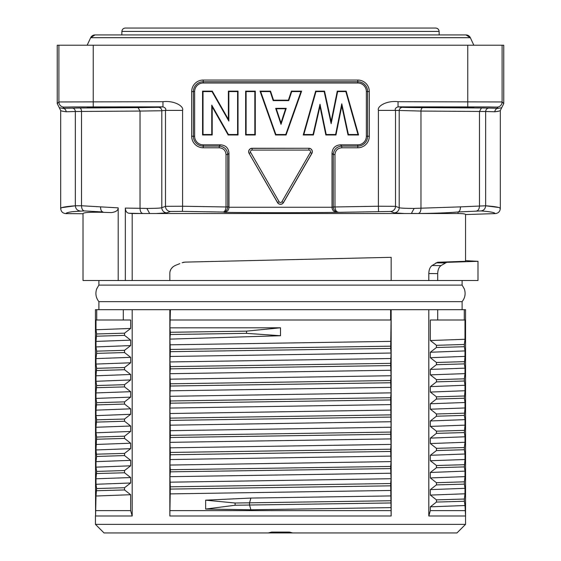 <?xml version="1.0" encoding="UTF-8"?>
<svg xmlns="http://www.w3.org/2000/svg" width="561" height="561" viewBox="0 0 561 561"><rect width="100%" height="100%" fill="white"/><g stroke="black" fill="none" stroke-linecap="round" stroke-linejoin="round"><path stroke-width="0.84" d="M458.078 213.524C463.035 213.566 465.525 213.909 465.546 214.561L495.04 213.601C495.012 212.549 490.328 211.658 481.001 210.936L458.078 211.981L458.078 213.524L156.512 213.524L166.799 212.85A5.154 5.126 -110.4 0 1 161.806 207.703C160.558 208.159 155.579 208.397 146.884 208.426L125.334 208.082L125.334 280.5L132.193 280.5L132.193 213.524L128.82 213.243L143.223 213.524L132.193 213.524M61.451 207.801L60.679 208.454C61.002 211.644 62.762 213.362 65.96 213.601L83.007 213.741C83.147 212.486 89.781 212.009 102.915 212.324L111.309 212.584C115.896 211.995 118.189 210.424 118.196 207.865L118.196 280.5L125.334 280.5M118.196 207.865L81.52 205.761L75.342 205.789L61.892 207.64M125.334 208.082C125.51 211.062 126.674 212.78 128.82 213.243M156.512 213.524L143.223 213.524M132.193 280.5L477.993 280.5L477.993 261.356M170.158 271.117L170.761 269.568M171.189 268.817L172.942 266.833M179.822 263.642L175.249 265.465C171.659 267.281 169.857 269.946 169.836 273.445L169.836 280.5M183.11 262.401L184.071 262.197M191.343 261.966L391.164 257.317L391.164 280.5M437.699 280.5L437.699 273.621L428.807 273.53L428.807 280.5M428.807 273.53C428.927 269.75 430.014 267.085 432.054 265.528L437.622 262.26L465.546 261.293M498.336 111.302L494.823 111.765C498.484 111.281 500.321 110.854 500.321 110.482L500.321 208.454C500.272 207.416 495.384 206.532 485.658 205.789L460.42 206.869C460.448 209.758 459.662 211.462 458.078 211.981C447.51 212.836 434.221 213.348 418.211 213.517L411.346 213.418M79.55 107.985L62.832 108.329L64.045 107.116L72.685 106.934L162.963 106.863L162.963 101.709C174.24 100.335 184.127 106.239 182.591 110.384L165.488 110.384C166.315 108.988 165.474 107.81 162.963 106.863L158.384 107.319A3.436 3.422 -95.7 0 1 161.806 110.755L140.033 111.057L138.062 107.628L79.55 107.985A3.436 1.971 -90.4 0 1 81.52 111.415L81.52 205.761C81.647 208.734 82.551 210.452 84.241 210.908L102.922 211.981C101.324 211.434 100.545 209.73 100.58 206.869M158.384 107.319L138.062 107.628M65.96 213.601C65.953 212.956 68.098 212.31 72.397 211.679L84.241 210.908M111.309 212.584L102.915 212.324M83.007 213.741L83.007 280.5L118.196 280.5M182.136 262.716L185.116 262.113L391.164 257.317M465.546 260.648L478.035 261.314L446.647 262.345L440.981 265.612C438.912 267.176 437.818 269.841 437.699 273.621M499.465 207.773L500.321 208.454C499.998 211.644 498.238 213.362 495.04 213.601M460.42 206.869L414.13 208.426C405.428 208.397 400.449 208.159 399.194 207.703L399.194 110.755A3.436 3.422 95.7 0 1 402.616 107.319L398.037 106.863C395.526 107.81 394.685 108.988 395.512 110.384L378.409 110.384C376.88 106.239 386.753 100.335 398.037 101.709L398.037 106.863L488.315 106.934L496.955 107.116L498.168 108.329L488.862 108.063C486.934 108.294 485.868 109.437 485.658 111.499L494.823 111.765L485.658 111.499L485.658 205.789L498.505 207.451M476.759 210.908C478.442 210.452 479.353 208.741 479.48 205.761L479.48 111.415L481.45 107.985L422.938 107.628A3.436 1.971 -89.6 0 0 420.967 111.057L395.512 110.384L395.512 206.329L378.409 206.231L378.409 110.384M404.488 213.524L394.201 212.85A5.154 5.126 -69.6 0 0 399.194 207.703L395.512 206.329A5.154 5.126 -69.6 0 1 390.519 211.483M378.535 211.378L378.409 206.231L333.29 206.995C333.543 209.912 335.085 211.595 337.918 212.044C336.312 211.848 335.331 210.144 334.98 206.925L334.973 154.548C335.366 150.432 337.624 148.181 341.74 147.781L357.778 147.781A11.543 11.543 0 0 0 369.32 136.246L369.32 91.59A11.543 11.543 0 0 0 357.778 80.048L203.222 80.048A11.543 11.543 0 0 0 191.68 91.59L191.68 136.246A11.543 11.543 0 0 0 203.222 147.781L219.26 147.781C223.376 148.174 225.627 150.432 226.027 154.548L226.02 206.925C225.669 210.144 224.688 211.848 223.082 212.044L224.603 212.36A5167.21 5167.21 0 0 0 336.404 212.36L390.519 211.476L394.201 212.85M182.591 110.384L182.591 206.238L227.71 206.995C227.45 209.919 225.908 211.602 223.082 212.044L182.465 211.378L182.591 206.238L165.488 206.329L161.806 207.703L161.806 110.755L165.488 110.384L165.488 206.329A5.154 5.126 -110.4 0 0 170.488 211.483M166.799 212.85L170.488 211.476L182.465 211.378M110.482 107.081L126.919 107.424L87.299 107.284L110.482 107.081M500.321 110.482L503.757 103.617L503.757 45.224L57.243 45.224L57.243 103.617L59.305 107.733L62.832 108.329C64.845 108.561 65.96 109.704 66.177 111.765L75.342 111.499L66.177 111.765C62.516 111.281 60.679 110.854 60.679 110.482L60.679 208.454C60.728 207.416 65.616 206.532 75.342 205.789L75.342 111.499L140.033 111.057L140.033 208.369C140.173 211.357 141.091 213.068 142.789 213.517M64.045 107.116A5.154 5.154 -135.1 0 1 58.898 101.962L162.963 101.709M59.305 107.733L60.679 110.482M462.874 107.453L454.094 107.481M450.518 107.481L433.001 107.417M501.695 107.733L498.168 108.329C496.155 108.561 495.04 109.704 494.823 111.765M427.335 107.284L473.701 107.284M398.037 101.709L502.102 101.962A5.154 5.154 135 0 1 496.955 107.116M110.482 107.481L114.058 107.481M122.838 107.453L133.665 107.284M87.299 107.284L92.965 107.417M473.842 45.224L470.328 37.692L465.974 34.922A4.804 4.804 90 0 1 470.328 37.692L90.672 37.692L87.158 45.224M121.884 31.423L121.828 34.922L95.026 34.922A4.804 4.804 -90 0 0 90.672 37.692L95.026 34.922L465.974 34.922L439.172 34.922L439.116 31.423L121.884 31.423C122.102 29.389 123.245 28.267 125.32 28.05L435.68 28.05C437.755 28.267 438.898 29.389 439.116 31.423M226.027 206.792L227.71 206.995M220.522 144.829L219.26 146.091C224.4 146.617 227.219 149.436 227.717 154.548L227.717 206.792L228.979 207.058L228.979 153.286C228.572 148.055 225.753 145.236 220.522 144.829L203.222 144.829A8.583 8.583 0 0 1 194.632 136.246L194.632 91.59A8.583 8.583 0 0 1 203.222 83.007L357.778 83.007A8.583 8.583 0 0 1 366.368 91.59L366.368 136.246A8.583 8.583 0 0 1 357.778 144.829L340.478 144.829C335.247 145.236 332.428 148.055 332.021 153.286L333.283 154.548C333.802 149.408 336.621 146.589 341.74 146.091L357.778 146.091A9.853 9.853 0 0 0 367.63 136.246L367.63 91.59A9.853 9.853 0 0 0 357.778 81.745L203.222 81.745A9.853 9.853 0 0 0 193.37 91.59L193.37 136.246A9.853 9.853 0 0 0 203.222 146.091L219.26 146.091L219.26 147.781M333.29 206.995L333.283 154.548L334.973 154.548M334.973 206.792L332.028 207.254C332.098 209.954 333.557 211.658 336.404 212.36M332.028 207.254L228.972 207.254C228.902 209.954 227.443 211.658 224.603 212.36M332.021 207.058L332.021 153.286M358.584 134.977L346.172 91.141L337.273 91.141L331.13 121.464L324.538 91.141L315.647 91.141L303.235 134.977L313.403 134.977L319.98 106.387L325.85 134.977L335.969 134.977L341.796 106.015L348.037 134.977L358.584 134.977L357.988 134.528L348.395 134.528L348.037 134.977M260.031 91.141L275.563 134.977L286.082 134.977L301.615 91.141L291.383 91.141L288.41 100.174L273.523 100.174L270.549 91.141L260.031 91.141L260.669 91.59L270.227 91.59L270.549 91.141M255.29 134.977L255.29 91.141L245.641 91.141L245.641 134.977L255.29 134.977L254.834 134.528L246.09 134.528L245.641 134.977M238.032 134.977L238.032 91.141L228.383 91.141L228.383 119.36L212.282 91.141L202.563 91.141L202.563 134.977L212.205 134.977L212.205 106.849L228.166 134.977L238.032 134.977L237.584 134.528L228.432 134.528L228.166 134.977M252.099 150.075L308.901 150.075L308.901 148.356A3.345 3.345 86.9 0 1 311.797 153.37L283.396 202.556A3.345 3.345 -174.9 0 1 277.604 202.556L249.126 153.419A3.436 3.436 0 0 1 252.099 148.265L308.901 148.265A3.436 3.436 0 0 1 311.874 153.419L310.31 152.515L281.91 201.701A1.627 1.627 -174.9 0 1 279.09 201.701L250.69 152.515A1.627 1.627 -179.1 0 1 252.099 150.075L252.099 148.356L308.901 148.265M249.126 153.419L277.527 202.605A3.436 3.436 0 0 0 283.473 202.605L311.874 153.419M348.395 134.528L341.782 103.806L335.604 134.528L326.214 134.528L320.008 104.269L313.045 134.528L303.831 134.528L315.983 91.59L324.174 91.59L331.144 123.651L337.645 91.59L345.835 91.59L357.988 134.528M345.835 91.59L346.172 91.141M341.782 103.806L341.796 106.015M335.604 134.528L335.969 134.977M326.214 134.528L325.85 134.977M320.008 104.269L319.98 106.387M313.045 134.528L313.403 134.977M303.831 134.528L303.235 134.977M315.983 91.59L315.647 91.141M324.174 91.59L324.538 91.141M331.144 123.651L331.13 121.464M337.645 91.59L337.273 91.141M270.227 91.59L273.2 100.629L288.733 100.629L291.706 91.59L300.976 91.59L285.759 134.528L275.879 134.528L260.669 91.59M275.879 134.528L275.563 134.977M273.2 100.629L273.523 100.174M288.733 100.629L288.41 100.174M291.706 91.59L291.383 91.141M300.976 91.59L301.615 91.141M285.759 134.528L286.082 134.977M281.012 124.325L286.229 108.322L275.675 108.322L281.012 124.325L281.005 122.887L276.3 108.771L285.605 108.771L281.005 122.887M286.229 108.322L285.605 108.771M275.675 108.322L276.3 108.771M246.09 134.528L246.09 91.59L254.834 91.59L254.834 134.528M254.834 91.59L255.29 91.141M246.09 91.59L245.641 91.141M228.432 134.528L211.756 105.145L211.756 134.528L203.012 134.528L203.012 91.59L212.016 91.59L228.839 121.057L228.839 91.59L237.584 91.59L237.584 134.528M237.584 91.59L238.032 91.141M211.756 105.145L212.205 106.849M211.756 134.528L212.205 134.977M203.012 134.528L202.563 134.977M203.012 91.59L202.563 91.141M212.016 91.59L212.282 91.141M228.839 121.057L228.383 119.36M228.839 91.59L228.383 91.141M98.89 280.5L98.89 285.107L462.11 285.107L464.312 288.894C465.861 293.543 465.125 297.793 462.11 301.65L98.89 301.65L98.89 309.693M436.444 499.865L464.375 499.045L464.992 493.785L430.336 495.09L436.444 499.865L436.444 502.074L430.336 506.814L464.992 505.531L465.546 515.776L465.546 309.693L95.454 309.693L95.566 515.994L96.008 496.015L130.664 494.718L130.657 510.629L132.193 515.98L132.193 309.693M464.992 505.531L464.375 501.253L436.444 502.074M464.375 499.045L464.375 501.253M436.444 482.705L464.375 481.829L464.985 476.633L430.336 477.93L436.444 482.705L436.444 484.886L430.329 489.62L464.992 488.329L464.992 493.785M464.992 488.329L464.375 484.129L436.444 484.886M464.375 481.829L464.375 484.129M464.992 471.128L464.375 466.899L464.992 459.501L430.336 460.735L436.472 465.511L436.437 467.734L430.336 472.474L464.992 471.128L464.985 476.633M464.992 454.003L464.375 449.733L436.465 450.56L430.336 455.294L464.992 454.003L464.992 459.501M464.375 447.531L464.992 442.278L430.336 443.562L436.465 448.344L464.375 447.531L464.375 449.733M464.992 436.781L464.368 432.566L464.992 425.147L430.336 426.402L436.43 431.185L436.458 433.365L430.336 438.113L464.992 436.781L464.992 442.278M430.336 426.402L430.343 420.96L464.992 419.635L464.992 425.147M464.992 419.635L464.375 415.392L464.992 407.959L430.343 409.207L430.336 403.766L464.992 402.496L464.992 407.959M464.992 402.496L464.375 398.233L464.992 390.744L430.336 392.055L430.343 386.613L436.472 381.873L436.472 379.643L430.343 374.86L430.336 369.418L464.992 368.149L464.992 373.619L430.343 374.86M430.343 386.613L464.992 385.274L464.992 390.744M464.992 385.274L464.375 381.01L436.472 381.873M436.472 379.643L464.375 378.822L464.375 381.01M464.375 378.822L464.992 373.619M464.992 368.149L464.375 363.886L464.992 356.396L430.336 357.708L430.336 352.252L464.992 350.92L464.992 356.396M464.992 350.92L464.375 346.705L436.437 347.511L430.336 352.252M464.375 344.475L464.992 339.286L430.336 340.527L436.437 345.303L464.375 344.475L464.375 346.705M464.284 309.693L464.284 320.001L464.992 320.001L464.992 339.286M444.978 515.994L465.434 515.994L428.807 515.994L428.807 309.693M390.68 483.526L391.059 478.722L390.68 468.582L170.32 471.836L169.941 476.682L170.313 486.815L390.68 483.526L391.15 515.994L391.15 309.693M391.15 515.994L169.85 515.994L170.313 486.815M95.454 515.776L95.454 524.367L465.546 524.367L465.546 515.776M96.008 329.756L96.625 333.97L96.008 341.411L130.664 340.148L124.535 335.366L124.535 333.178L130.664 328.444L96.008 329.756L96.008 320.001L96.716 320.001L96.716 309.693M130.664 340.148L130.657 345.59L96.008 346.915L96.008 341.411M96.008 346.915L96.625 351.151L124.528 350.33L124.528 352.56L130.657 357.343L130.664 362.785L96.008 364.068L96.008 358.598L130.657 357.343M124.528 352.56L96.625 353.381L96.625 351.151M96.625 353.381L96.008 358.598M96.008 364.068L96.625 368.325L96.008 375.793L130.664 374.489L130.664 379.944L96.008 381.284L96.008 375.793M96.008 381.284L96.632 385.54L96.008 392.924L130.664 391.683L130.664 397.132L96.008 398.408L96.008 392.924M96.008 398.408L96.632 402.686L96.008 410.147L130.664 408.836L130.664 414.298L96.008 415.631L96.008 410.147M96.008 415.631L96.625 419.824L96.008 427.265L130.664 426.016L130.657 431.458L96.008 432.783L96.008 427.265M96.008 432.783L96.625 437.068L124.549 436.199L130.657 431.458M124.542 455.567L96.625 456.472L96.008 461.64L130.664 460.357L124.542 455.567L124.542 453.4L130.664 448.66L96.008 449.964L96.625 437.068M96.008 449.964L96.625 456.472M96.008 467.152L96.632 471.408L96.008 478.785L130.664 477.551L124.528 472.776L124.528 470.553L130.664 465.805L96.008 467.152L96.008 461.64M130.664 494.718L124.528 489.942L124.528 487.733L130.664 482.986L96.008 484.276L96.008 478.785M96.008 484.276L96.625 488.547L96.008 496.015M96.716 320.001L130.657 320.001L130.664 328.444M123.301 309.693L123.301 320.001M130.664 477.551L130.664 482.986M130.664 460.357L130.664 465.805M96.008 444.459L130.657 443.211L130.664 448.66M130.657 443.211L124.549 438.436L124.549 436.199M130.664 426.016L124.549 421.241L124.549 419.039L130.664 414.298M130.664 408.836L124.535 404.06L124.535 401.879L130.664 397.132M130.664 391.683L124.542 386.908L124.542 384.685L130.664 379.944M130.664 374.489L124.535 369.713L124.535 367.532L130.664 362.785M130.657 345.59L124.528 350.33M169.85 309.693L169.85 515.994M132.193 515.994L95.566 515.994M96.008 510.622L130.657 510.622M96.625 490.728L124.528 489.942M124.528 487.733L96.625 488.547M124.528 472.776L96.632 473.547M96.632 471.408L124.528 470.553M124.542 453.4L96.625 454.179M96.625 439.235L124.549 438.436M96.625 422.103L124.549 421.241M124.549 419.039L96.625 419.824M96.632 404.888L124.535 404.06M124.535 401.879L96.632 402.686M96.632 387.679L124.542 386.908M124.542 384.685L96.632 385.54M96.625 370.548L124.535 369.713M124.535 367.532L96.625 368.325M96.625 336.207L124.535 335.366M124.535 333.178L96.625 333.97M280.5 335.73L246.531 333.339L170.292 334.51L169.941 339.11L280.5 335.73L280.5 327.792L169.941 327.848L170.397 309.693M169.941 327.848L170.292 332.28L246.531 331.137L246.531 333.339M170.292 334.51L170.292 332.28M170.313 351.677L169.941 361.95L170.32 366.621L390.68 363.353L391.059 353.037L390.68 348.409L170.313 351.677L169.941 339.11M170.32 368.85L169.941 373.703L170.313 383.794L390.687 380.526L391.059 375.73L390.68 365.583L170.32 368.85L170.32 366.621M170.313 386.024L169.941 396.297L170.32 400.968L390.68 397.693L391.059 392.854L390.687 382.756L170.313 386.024L170.313 383.794M170.32 403.191L169.941 408.05L170.32 435.343L390.68 432.075L391.059 427.23L390.68 399.937L170.32 403.191L170.32 400.968M170.32 437.517L169.941 442.341L170.313 452.439L390.687 449.207L391.059 444.403L390.68 434.249L170.32 437.517L170.32 435.343M170.313 454.768L169.941 465.055L170.32 469.718L390.68 466.436L391.059 461.598L390.687 451.458L170.313 454.768L170.313 452.439M170.32 471.836L170.32 469.718M170.397 320.001L391.059 320.001L390.68 348.409M390.603 309.693L390.603 320.001M390.68 466.436L390.68 468.582M390.687 449.207L390.687 451.458M390.68 432.075L390.68 434.249M390.68 397.693L390.68 399.937M390.687 380.526L390.687 382.756M390.68 363.353L390.68 365.583M169.941 510.622L391.059 510.622M391.059 507.607L250.893 509.781L249.547 505.019L390.68 502.965M391.059 495.917L250.907 498.063L205.649 500.167L205.649 509.058L250.893 509.781M391.059 490.454L169.941 493.89M390.68 485.84L170.313 489.087M169.941 482.18L391.059 478.722M391.059 473.232L169.941 476.682M169.941 465.055L391.059 461.598M391.059 456.1L169.941 459.557M169.941 447.832L391.059 444.403M391.059 438.905L169.941 442.341M169.941 430.687L391.059 427.23M391.059 421.732L169.941 425.182M170.313 420.392L390.687 417.103M390.687 414.874L170.313 418.12M169.941 413.513L391.059 410.077M391.059 404.593L169.941 408.05M169.941 396.297L391.059 392.854M391.059 387.363L169.941 390.821M169.941 379.18L391.059 375.73M391.059 370.246L169.941 373.703M169.941 361.95L391.059 358.507M391.059 353.037L169.941 356.473M170.313 349.447L390.68 346.179M169.941 344.819L391.059 341.369M246.531 331.137L280.5 327.792M390.68 500.749L249.547 502.817L250.907 498.063M235.094 505.251L235.094 503.014L249.547 502.817L249.547 505.019L235.094 505.251L205.649 509.058M205.649 500.167L235.094 503.014M95.454 524.367L104.044 532.95L268.34 532.95L271.475 532.08L289.525 532.08L292.66 532.95L456.956 532.95L465.546 524.367M268.34 532.95L292.66 532.95M430.336 340.527L430.343 320.001L437.699 320.001L437.699 309.693M436.437 345.303L436.437 347.511M430.336 357.708L436.43 362.483L436.43 364.678L430.336 369.418M430.336 392.055L436.465 396.837L436.43 399.018L430.336 403.766M430.343 420.96L436.465 416.22L436.465 413.983L430.343 409.207M430.336 443.562L430.336 438.113M436.465 450.56L436.465 448.344M430.336 460.735L430.336 455.294M430.336 477.93L430.336 472.474M430.336 495.09L430.329 489.62M428.807 515.98L430.343 510.629L430.336 506.814M437.699 320.001L464.284 320.001M464.375 361.649L436.43 362.483M436.43 364.678L464.375 363.886M464.375 395.989L436.465 396.837M436.43 399.018L464.375 398.233M464.375 413.177L436.465 413.983M436.465 416.22L464.375 415.392M436.43 431.185L464.368 430.357M436.458 433.365L464.368 432.566M436.472 465.511L464.375 464.711M464.375 466.899L436.437 467.734M430.343 510.622L464.992 510.622M149.619 213.418L146.884 208.426M72.138 108.063C74.066 108.294 75.132 109.437 75.342 111.499M79.999 210.936C77.201 210.515 75.651 208.797 75.342 205.789M432.054 265.528L440.981 265.612M444.936 262.934L435.946 262.85M446.647 262.345L437.622 262.26M481.001 210.936C483.778 210.536 485.328 208.825 485.658 205.789M418.211 213.517C419.909 213.068 420.827 211.357 420.967 208.369L420.967 111.057L485.658 111.499M411.395 213.418L414.13 208.426M488.862 108.063L481.45 107.985M422.938 107.628A48.085 0.421 0 0 1 402.616 107.319M93.245 45.224L93.245 106.863M467.755 106.863L467.755 45.224M58.898 45.224L58.898 101.962L57.243 103.617M503.757 103.617L502.102 101.962L502.102 45.224M228.979 153.286L227.717 154.548L226.027 154.548M203.222 144.829L203.222 147.781M191.68 136.246L194.632 136.246M194.632 91.59L191.68 91.59M203.222 80.048L203.222 83.007M357.778 83.007L357.778 80.048M369.32 91.59L366.368 91.59M366.368 136.246L369.32 136.246M357.778 147.781L357.778 144.829M340.478 144.829L341.74 146.091L341.74 147.781M252.099 148.265L252.099 148.356A3.345 3.345 -179.1 0 0 249.203 153.37L250.69 152.515M308.901 150.075A1.627 1.627 86.9 0 1 310.31 152.515M281.91 201.701L283.473 202.605M277.527 202.605L279.09 201.701M465.546 214.561L465.546 261.314M98.89 285.107L96.723 288.81C95.132 293.48 95.854 297.765 98.89 301.65M462.11 301.65L462.11 309.693M462.11 280.5L462.11 285.107"/></g></svg>
